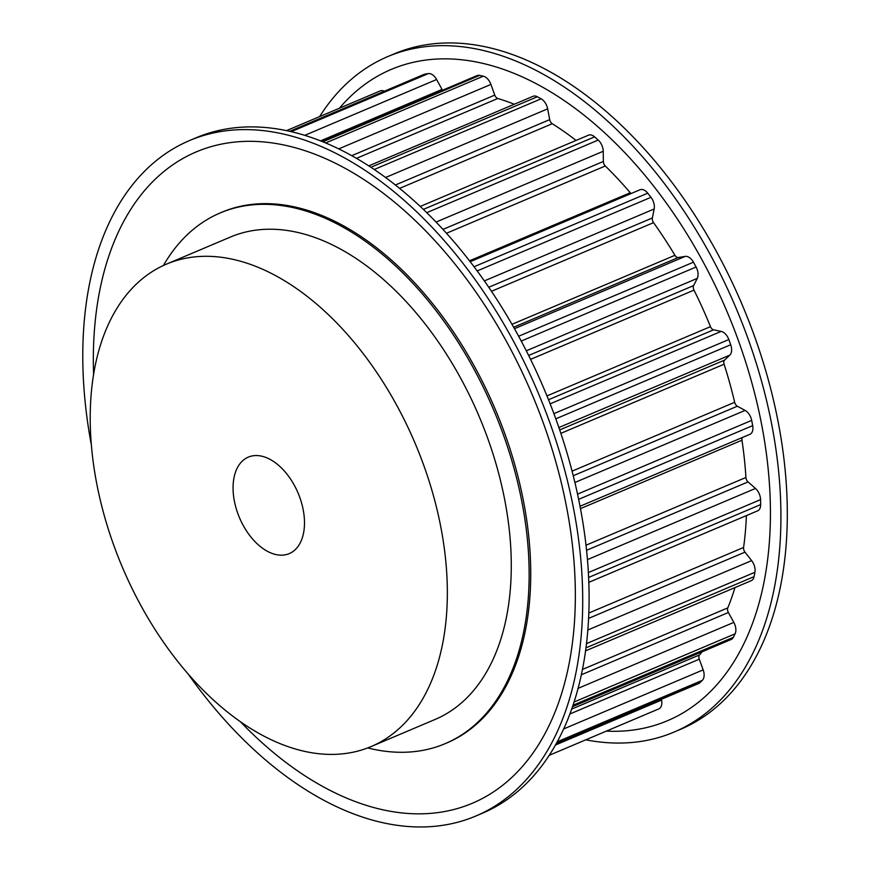 <?xml version="1.0" encoding="UTF-8"?>
<svg xmlns="http://www.w3.org/2000/svg" width="870" height="870" viewBox="0 0 870 870"><rect width="100%" height="100%" fill="white"/><g stroke="black" fill="none" stroke-linecap="round" stroke-linejoin="round"><path stroke-width="1.3" d="M240.316 519.618A52.407 31.788 67 0 1 248.341 457.109A52.407 31.788 67 0 1 297.235 491.104A52.407 31.788 67 0 1 289.221 553.614A52.407 31.788 67 0 1 240.316 519.618M585.793 739.815A366.825 222.513 -113 0 0 673.989 732.105L680.383 729.397A366.825 222.513 -113 0 0 736.52 291.841A366.825 222.513 -113 0 0 394.24 53.842L387.846 56.55A366.825 222.513 -113 0 0 319.605 116.602M673.989 732.105A366.825 222.513 -113 0 0 730.126 294.549A366.825 222.513 -113 0 0 387.846 56.55M606.346 731.115A353.72 214.564 -113 0 0 721.415 298.791A353.72 214.564 -113 0 0 339.441 108.206M370.968 746.623L434.902 719.544A262.022 158.938 -113 0 0 475.009 407.008A262.022 158.938 -113 0 0 230.517 237.01L166.583 264.089A262.022 158.938 -113 0 0 126.487 576.625A262.022 158.938 -113 0 0 370.968 746.623A262.022 158.938 -113 0 0 411.075 434.087A262.022 158.938 -113 0 0 166.583 264.089M91.459 445.462A366.825 222.513 67 0 1 189.649 140.505A366.825 222.513 67 0 1 531.929 378.504A366.825 222.513 67 0 1 475.781 816.049A366.825 222.513 67 0 1 188.431 674.391M189.649 140.505L196.033 137.797A366.825 222.513 67 0 1 538.312 375.796A366.825 222.513 67 0 1 482.176 813.341L475.781 816.049M93.612 374.829A353.72 214.564 67 0 1 252.169 141.332A353.72 214.564 67 0 1 526.404 381.386A353.72 214.564 67 0 1 524.556 763.969A353.72 214.564 67 0 1 240.664 722.002M163.397 265.513A288.22 174.837 67 0 1 220.306 212.889A288.22 174.837 67 0 1 489.234 399.885A288.22 174.837 67 0 1 445.125 743.676A288.22 174.837 67 0 1 367.738 747.928M220.306 212.889L221.904 212.204A288.22 174.837 67 0 1 490.832 399.21A288.22 174.837 67 0 1 446.723 742.991L445.125 743.676M470.246 261.674L640.005 189.769A10.483 6.362 67 0 1 647.748 193.183A339.572 205.983 67 0 1 650.967 197.316A10.483 6.362 67 0 1 654.164 208.996L652.359 217.968A4.372 2.653 -113 0 0 653.544 222.644A319.051 193.531 67 0 1 674.924 255.301A4.372 2.653 -113 0 0 678.252 257.52L685.19 256.389A10.483 6.362 67 0 1 693.444 262.196A339.572 205.983 67 0 1 696.087 267.003A10.483 6.362 67 0 1 697.251 278.4L693.618 285.599A4.372 2.653 -113 0 0 693.999 290.134A319.051 193.531 67 0 1 710.486 326.652A4.372 2.653 -113 0 0 713.585 329.817L721.176 331.394A10.483 6.362 67 0 1 728.832 339.539A339.572 205.983 67 0 1 730.713 344.737A10.483 6.362 67 0 1 729.789 355.145L724.569 360.104A4.372 2.653 -113 0 0 724.101 364.215A319.051 193.531 67 0 1 734.661 402.288A4.372 2.653 -113 0 0 737.347 406.214L745.101 410.412A10.483 6.362 67 0 1 751.68 420.384A339.572 205.983 67 0 1 752.691 425.626A10.483 6.362 67 0 1 749.886 434.326A10.483 6.362 67 0 1 749.722 434.391L579.964 506.296L749.886 434.326M742.382 437.501A4.372 2.653 -113 0 0 741.969 440.22A319.051 193.531 67 0 1 745.927 477.478A4.372 2.653 -113 0 0 748.037 481.915L755.475 488.451A10.483 6.362 67 0 1 760.565 499.619A339.572 205.983 67 0 1 760.641 504.589A10.483 6.362 67 0 1 757.585 510.853L588.729 582.378M746.395 515.595A319.051 193.531 67 0 1 743.589 547.48A4.372 2.653 -113 0 0 744.992 552.145L751.636 560.628A10.483 6.362 67 0 1 754.91 572.286A339.572 205.983 67 0 1 754.051 576.658A10.483 6.362 67 0 1 751.201 580.703L585.456 650.912M734.954 587.587A319.051 193.531 67 0 1 727.788 607.891A4.372 2.653 -113 0 0 728.386 612.502L733.823 622.387A10.483 6.362 67 0 1 735.085 633.817A339.572 205.983 67 0 1 733.334 637.329A10.483 6.362 67 0 1 731.126 639.493L572.406 706.723M702.188 651.75A319.051 193.531 67 0 1 699.513 654.936A4.372 2.653 -113 0 0 699.273 659.188L703.167 669.867A10.483 6.362 67 0 1 702.329 680.34A339.572 205.983 67 0 1 699.806 682.765A10.483 6.362 67 0 1 698.632 683.526L555.963 743.959M661.428 699.284L661.581 700.067A10.483 6.362 67 0 1 658.797 708.898A10.483 6.362 67 0 1 658.71 708.93L549.09 755.367L658.797 708.898M289.808 131.25L424.125 74.363A10.483 6.362 67 0 1 424.984 74.113A339.572 205.983 67 0 1 428.366 73.58A10.483 6.362 67 0 1 436.609 79.507L442.014 89.425A4.372 2.653 -113 0 0 442.525 90.23M286.654 130.565L380.299 90.893A10.483 6.362 67 0 1 384.366 91.198M321.933 141.31L477.064 75.603A10.483 6.362 67 0 1 479.609 75.396A339.572 205.983 67 0 1 483.307 76.179A10.483 6.362 67 0 1 490.919 84.423L494.769 95.102A4.372 2.653 -113 0 0 497.781 98.495A319.051 193.531 67 0 1 514.29 104.248M368.891 165.833L533.027 96.309A10.483 6.362 67 0 1 537.366 96.755A339.572 205.983 67 0 1 541.129 98.81A10.483 6.362 67 0 1 547.654 108.848L549.699 119.636A4.372 2.653 -113 0 0 552.254 123.725A319.051 193.531 67 0 1 576.081 140.44M420.34 206.407L588.501 135.176A10.483 6.362 67 0 1 594.601 136.862A339.572 205.983 67 0 1 598.212 140.059A10.483 6.362 67 0 1 603.225 151.26L603.356 161.461A4.372 2.653 -113 0 0 605.292 165.985A319.051 193.531 67 0 1 630.228 192.738A4.372 2.653 -113 0 0 631.087 193.542M751.68 420.384L577.495 494.16M745.101 410.412L574.852 482.524M737.347 406.214L573.199 475.749M734.661 402.288L572.036 471.17M724.101 364.215L560.835 433.369M724.569 360.104L559.682 429.932M729.789 355.145L558.866 427.54M730.713 344.737L555.789 418.829M728.832 339.539L553.885 413.642M752.691 425.626L578.593 499.369M760.565 499.619L588.283 572.59M755.475 488.451L587.37 559.66M748.037 481.915L586.489 550.34M745.927 477.478L585.934 545.24M741.969 440.22L580.41 508.656M760.641 504.589L588.533 577.484M754.91 572.286L586.391 643.669M751.636 560.628L587.739 630.043M744.992 552.145L588.501 618.429M743.589 547.48L588.729 613.067M754.051 576.658L585.869 647.9M735.085 633.817L573.961 702.068M733.823 622.387L577.963 688.409M728.386 612.502L581.236 674.826M727.788 607.891L582.334 669.508M733.334 637.329L572.906 705.276M702.329 680.34L557.126 741.838M703.167 669.867L563.532 729.006M699.273 659.188L569.774 714.042M699.513 654.936L571.568 709.137M699.806 682.765L556.158 743.611M661.581 700.067L555.332 745.079M424.984 74.113L289.982 131.294M428.366 73.58L291.352 131.609M479.609 75.396L322.977 141.734M442.014 89.425L320.671 140.82M436.609 79.507L304.902 135.285M483.307 76.179L325.793 142.898M537.366 96.755L371.012 167.214M497.781 98.495L356.602 158.296M494.769 95.102L351.893 155.621M490.919 84.423L338.865 148.824M541.129 98.81L374.361 169.454M594.601 136.862L423.451 209.355M552.254 123.725L399.711 188.333M549.699 119.636L395.502 184.951M547.654 108.848L385.693 177.447M598.212 140.059L426.844 212.639M647.748 193.183L474.106 266.731M630.228 192.738L469.561 260.782M605.292 165.985L446.549 233.225M603.356 161.461L443.047 229.365M603.225 151.26L436.142 222.035M650.967 197.316L477.228 270.918M693.444 262.196L518.672 336.222M685.19 256.389L514.496 328.686M678.252 257.52L513.681 327.229M674.924 255.301L512.006 324.314M653.544 222.644L491.528 291.276M652.359 217.968L488.799 287.241M654.164 208.996L484.405 280.89M696.087 267.003L521.26 341.051M721.176 331.394L550.144 403.843M713.585 329.817L548.513 399.743M710.486 326.652L546.969 395.915M693.999 290.134L530.591 359.353M693.618 285.599L528.677 355.46M697.251 278.4L526.328 350.795"/></g></svg>
